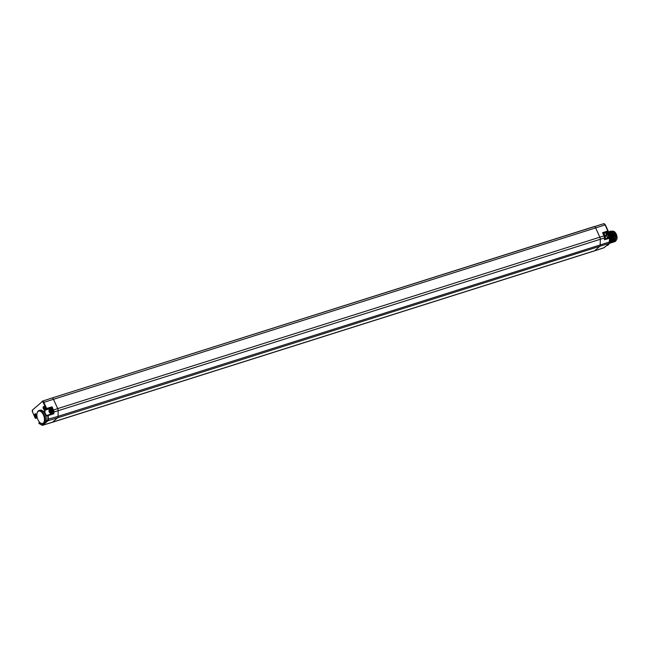 <?xml version="1.0" encoding="UTF-8"?>
<svg xmlns="http://www.w3.org/2000/svg" width="649" height="649" viewBox="0 0 649 649"><rect width="100%" height="100%" fill="white"/><g stroke="black" fill="none" stroke-linecap="round" stroke-linejoin="round"><path stroke-width="0.97" d="M51.701 398.17A2.125 1.128 72.5 0 1 51.92 398.04L51.92 398.04A2.125 1.128 72.5 0 1 51.928 398.04A2.125 1.128 72.5 0 1 53.469 399.289L57.696 408.602L599.846 237.185L595.62 227.872A2.125 1.128 -107.5 0 0 594.078 226.623L594.078 226.623A2.125 1.128 -107.5 0 0 594.07 226.623L51.928 398.04L603.675 223.694A2.028 1.071 72.5 0 1 605.144 224.887L43.864 402.348A2.028 1.071 -107.5 0 0 42.388 401.163A2.028 1.071 -107.5 0 0 42.185 401.285L41.99 401.447M43.824 423.521L45.884 421.745A6.952 3.683 -107.5 0 0 45.535 415.149L44.432 412.878A6.952 3.683 -107.5 0 0 40.092 410.184L38.948 410.557A6.936 3.675 -107.5 0 0 37.228 412.732A6.936 3.675 -107.5 0 0 37.171 412.951M43.418 406.647A1.655 0.876 72.5 0 1 44.229 406.728A1.655 0.876 72.5 0 1 45.008 409.195A1.655 0.876 72.5 0 1 44.765 409.608A1.655 0.876 72.5 0 1 43.386 408.732A1.655 0.876 72.5 0 1 43.418 406.647M35.046 413.851A1.655 0.876 72.5 0 1 35.857 413.932A1.655 0.876 72.5 0 1 36.636 416.398A1.655 0.876 72.5 0 1 36.393 416.812A1.655 0.876 72.5 0 1 35.014 415.936A1.655 0.876 72.5 0 1 35.046 413.851M39.63 422.248A3.367 1.785 72.5 0 1 39.151 423.034L39.151 422.653M40.303 422.856A6.936 3.675 -107.5 0 0 40.473 423.002A6.936 3.675 -107.5 0 0 43.134 423.789A6.936 3.675 -107.5 0 0 44.018 414.622A6.936 3.675 -107.5 0 0 38.948 410.557M44.432 412.878A3.367 1.785 72.5 0 1 44.878 409.722L46.047 408.724L46.614 409.024L51.652 407.531L50.468 408.554A2.791 1.476 -107.5 0 0 50.224 408.854M53.267 411.953L53.924 412.01L53.891 413.746L53.04 413.275L53.267 411.953A2.32 1.225 -107.5 0 0 52.885 410.241L51.66 407.531L52.05 406.818L46.623 408.432L43.864 402.348L43.288 402.648L46.047 408.724L46.623 408.432L45.446 410.03A2.896 1.533 -107.5 0 0 45.268 413.405A2.896 1.533 -107.5 0 0 47.515 415.376A2.896 1.533 -107.5 0 0 47.645 415.319M51.466 413.721A2.507 1.33 -107.5 0 0 51.725 413.567A2.507 1.33 -107.5 0 0 51.879 410.663A2.507 1.33 -107.5 0 0 49.957 408.943L49.543 409.17C48.342 411.247 48.983 412.764 51.466 413.721L52.358 413.437A2.507 1.33 -107.5 0 0 52.618 413.291A2.507 1.33 -107.5 0 0 52.772 410.387A2.507 1.33 -107.5 0 0 50.841 408.659L49.957 408.943A2.507 1.33 -107.5 0 0 49.689 409.089M609.508 237.599L609.776 238.207L604.462 239.724L604.487 237.932L600.309 239.278A2.839 1.501 -107.5 0 0 599.846 237.185L604.032 235.871L602.596 232.699L602.962 233.169L602.596 232.699L607.878 230.922L606.71 232.52L606.426 235.108L607.594 237.518L607.018 236.609M606.417 233.299A6.936 3.675 72.5 0 1 608.34 236.195A6.936 3.675 72.5 0 1 608.916 237.704M606.426 233.275A6.458 3.423 72.5 0 1 608.527 236.244A6.458 3.423 72.5 0 1 609.062 237.664M609.443 243.018L609.151 243.391A6.936 3.675 72.5 0 1 607.496 245.346L606.507 245.671M607.294 244.957L606.482 245.655M608.016 230.89L605.144 224.887L607.983 231.458L603.035 233.145M35.638 418.321L36.985 417.315L36.417 417.007A3.367 1.785 72.5 0 1 37.034 416.763M43.288 402.648A1.549 0.819 -107.5 0 0 41.998 401.828L32.531 409.973A1.549 0.819 -107.5 0 0 32.499 411.928L35.257 418.013L37.285 417.883M45.884 421.745L47.377 420.463A2.263 1.201 -107.5 0 0 47.783 419.286L48.075 414.987A0.471 0.471 0 0 0 47.921 415.076L47.839 415.173M47.377 420.463L47.945 420.763A2.734 1.452 -107.5 0 0 48.44 419.343L48.075 414.987L53.088 413.251M609.817 241.582L609.216 243.302A2.734 1.452 72.5 0 0 609.719 241.874L609.362 237.575L604.665 238.929L609.362 237.575A0.471 0.471 0 0 1 609.971 238.037L609.719 241.874L600.22 244.941L600.309 239.278L58.159 410.703L58.069 416.358L600.22 244.941A2.839 1.501 -107.5 0 1 599.7 246.417L594.654 250.757L52.504 422.175A2.839 1.501 72.5 0 1 52.212 422.345A2.839 1.501 72.5 0 1 52.204 422.345L594.362 250.92A2.839 1.501 -107.5 0 0 594.37 250.92A2.839 1.501 -107.5 0 0 594.654 250.757L604.178 247.642L609.216 243.302L57.55 417.834L52.504 422.175L42.907 425.103A2.734 1.452 -107.5 0 1 42.607 425.265L52.204 422.345M606.45 233.153L609.654 237.583M609.711 237.615L606.458 233.129M609.955 238.735L609.825 242.385M606.628 232.699L609.89 236.001L609.127 243.48M610.206 243.164L611.585 238.54L610.693 235.741L606.904 232.383L610.652 235.757L609.784 243.245M607.042 232.261L611.415 235.514L612.307 238.313L610.555 243.002M607.537 232.147L612.177 235.271L611.317 242.758M608.308 231.904L612.948 235.027L612.08 242.515M609.07 231.661L613.711 234.792L612.843 242.28M609.833 231.425L614.473 234.549L613.613 242.036M614.4 241.777L614.863 241.688L615.674 235.36L610.595 231.182M613.8 231.774A5.2 2.758 72.5 0 1 613.832 231.807A5.2 2.758 72.5 0 1 616.307 236.374L613.759 231.742L612.275 231.068M616.307 236.374L616.282 238.029M613.264 242.199L613.751 234.776L609.419 231.515M610.969 231.02L615.333 234.394L615.739 240.933A5.671 3.01 72.5 0 1 614.863 241.688M614.027 241.955L614.522 234.532L610.182 231.271M612.453 242.45L612.989 235.019L608.657 231.75M611.691 242.694L612.226 235.254L607.91 231.985M610.928 242.937L611.455 235.498L607.164 232.22M609.443 243.407L609.93 235.985L606.637 232.675M609.711 242.71L609.963 238.524M612.932 231.239A4.892 2.596 -107.5 0 1 616.55 234.865A4.892 2.596 -107.5 0 1 616.169 240.333A4.892 2.596 72.5 0 1 615.966 240.479M50.5 411.709L49.697 411.555L50.224 410.979L50.638 412.139M49.916 411.896L50.533 411.912M50.695 412.204L49.949 412.099M50.346 410.655L49.738 411.085L49.811 410.501L50.5 410.866L50.525 412.423M43.434 414.914A6.458 3.423 -107.5 0 0 37.107 413.153A6.458 3.423 -107.5 0 0 37.926 419.66A6.458 3.423 -107.5 0 0 40.133 422.718A6.458 3.423 -107.5 0 0 44.059 421.972A6.458 3.423 -107.5 0 0 43.434 414.914M45.057 408.935A1.176 0.625 72.5 0 1 44.959 409.048A1.176 0.625 72.5 0 1 44.846 409.121A1.176 0.625 72.5 0 1 43.937 408.318A1.176 0.625 72.5 0 1 44.002 406.955A1.176 0.625 72.5 0 1 44.132 406.882A1.176 0.625 72.5 0 1 44.416 406.907M36.685 416.139A1.176 0.625 72.5 0 1 36.587 416.26A1.176 0.625 72.5 0 1 36.474 416.325A1.176 0.625 72.5 0 1 35.565 415.522A1.176 0.625 72.5 0 1 35.63 414.159A1.176 0.625 72.5 0 1 35.76 414.086A1.176 0.625 72.5 0 1 36.044 414.119M52.885 410.241L57.696 408.602A2.839 1.501 72.5 0 1 58.159 410.703L53.924 412.01A2.791 1.476 -107.5 0 0 53.469 409.949L52.05 406.818M604.657 239.23L604.487 237.932A2.791 1.476 -107.5 0 0 604.032 235.871L604.211 235.92A2.32 1.225 -107.5 0 1 604.592 237.639L602.978 233.023M603.456 223.816A2.028 1.071 72.5 0 1 603.675 223.694L605.363 224.862L608.105 230.898A0.471 0.471 0 0 1 607.983 231.458L606.896 232.358M41.998 401.828L42.388 401.163L51.92 398.04M35.306 418.094L36.417 417.007M39.151 423.034L39.338 422.491M39.508 422.126L38.997 422.759A0.471 0.471 0 0 0 39.054 423.513L41.382 424.795A2.263 1.201 -107.5 0 0 42.331 424.803L43.718 423.61M53.891 413.746L47.612 415.758A3.367 1.785 72.5 0 1 45.535 415.149M44.878 409.722L45.446 410.03L50.468 408.554M47.783 419.286L58.069 416.358A2.839 1.501 72.5 0 1 57.55 417.834L47.945 420.763L42.907 425.103L42.331 424.803M604.178 235.83L602.962 233.169M606.336 233.088A3.415 1.809 -107.5 0 0 606.426 235.108M608.145 237.923A2.945 1.558 72.5 0 1 606.344 235.376A2.945 1.558 72.5 0 1 606.71 232.52L603.278 233.681M32.531 409.973L32.539 412.018M32.499 411.928L35.208 418.086A0.471 0.471 0 0 0 35.768 418.345L37.293 417.899M41.382 424.795L39.297 423.537M41.512 425.071L41.755 425.095A2.734 1.452 -107.5 0 0 42.607 425.265L41.512 425.071M53.04 413.275L48.123 414.979M604.373 247.472L604.178 247.642A2.734 1.452 72.5 0 1 603.903 247.796L594.37 250.92M612.307 238.313L611.545 238.321M603.44 234.038A2.507 1.33 72.5 0 1 605.103 236.114A2.507 1.33 72.5 0 1 604.836 238.686A2.507 1.33 72.5 0 1 604.665 238.8M49.454 409.779A1.906 1.006 -107.5 0 0 49.413 412.18A1.906 1.006 -107.5 0 0 50.995 413.186A1.906 1.006 -107.5 0 0 51.036 410.785A1.906 1.006 -107.5 0 0 49.454 409.779M50.403 411.498L49.819 411.685M49.697 411.555L50.281 411.369M50.354 410.72L49.77 410.898M43.134 423.789L44.343 423.416M608.778 237.964L607.318 236.999M609.33 243.237L603.903 247.796M603.059 234.054C605.339 234.411 605.979 235.928 604.982 238.605L604.576 238.832M37.107 413.153L37.228 412.732"/></g></svg>

